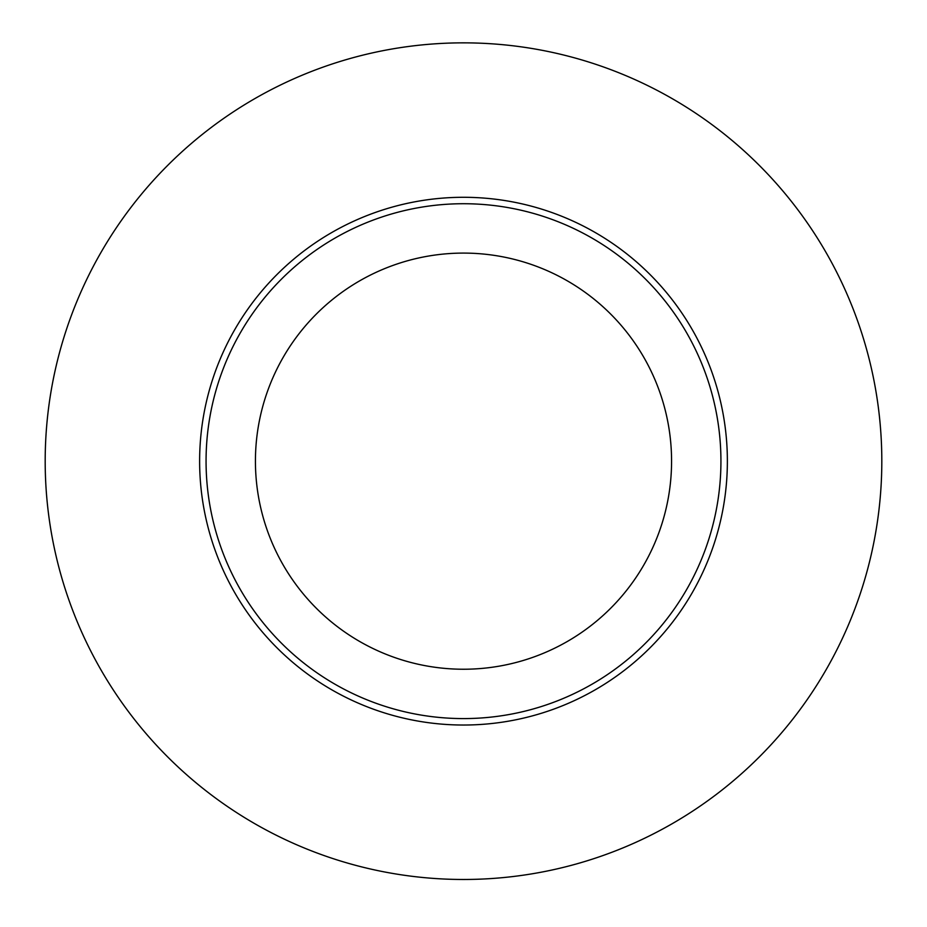 <?xml version="1.0" encoding="UTF-8"?>
<svg xmlns="http://www.w3.org/2000/svg" width="927" height="927" viewBox="0 0 927 927"><rect width="100%" height="100%" fill="white"/><g stroke="black" fill="none" stroke-linecap="round" stroke-linejoin="round"><path stroke-width="1.39" d="M463.5 718.587A257.428 257.428 0 0 0 686.443 332.445A257.428 257.428 0 0 0 240.556 332.445A257.428 257.428 0 0 0 463.5 718.587M463.5 879.48A418.32 418.32 0 0 0 825.772 252.005A418.32 418.32 0 0 0 101.228 252.005A418.32 418.32 0 0 0 463.5 879.48M463.5 669.236A208.077 208.077 0 0 1 283.303 357.127A208.077 208.077 0 0 1 643.697 357.127A208.077 208.077 0 0 1 463.5 669.236M463.5 725.03A263.859 263.859 0 0 0 692.017 329.236A263.859 263.859 0 0 0 234.983 329.236A263.859 263.859 0 0 0 463.5 725.03"/></g></svg>
